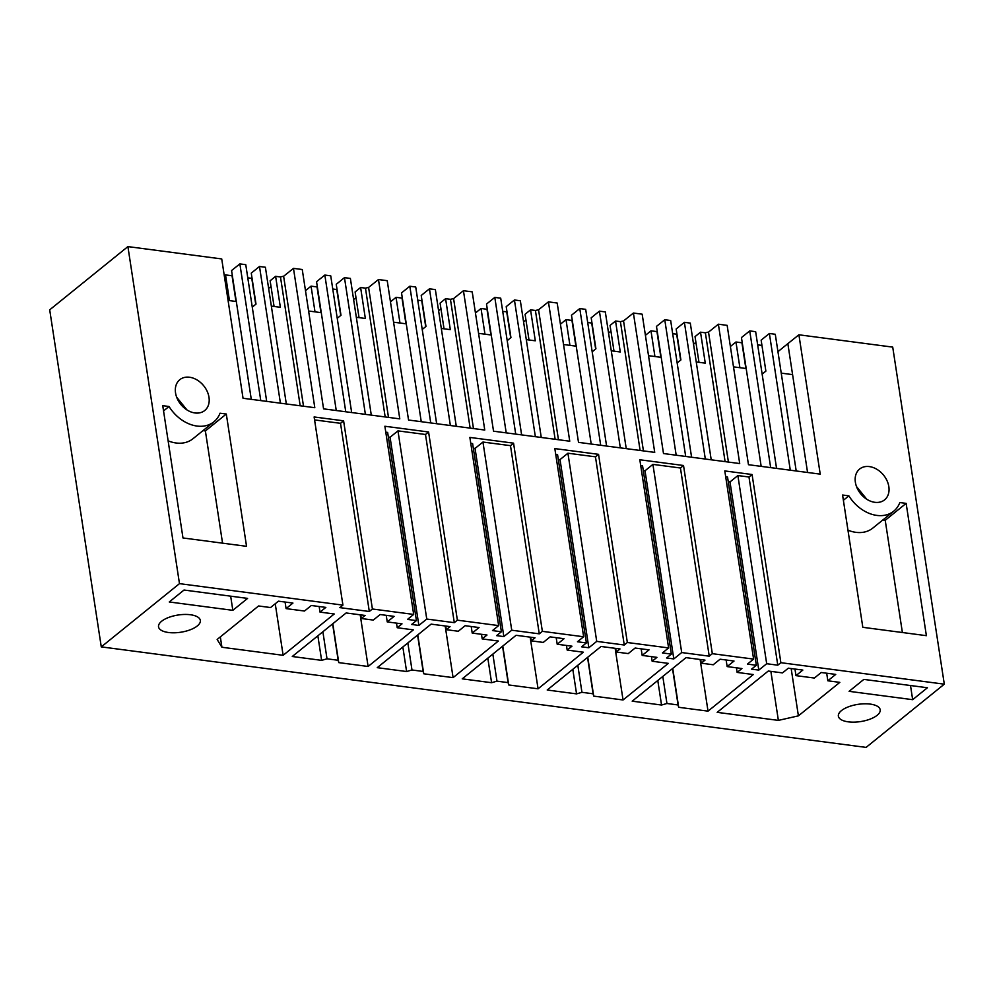 <?xml version="1.0" encoding="UTF-8"?>
<svg xmlns="http://www.w3.org/2000/svg" width="994" height="994" viewBox="0 0 994 994"><rect width="100%" height="100%" fill="white"/><g stroke="black" fill="none" stroke-linecap="round" stroke-linejoin="round"><path stroke-width="1.49" d="M127.903 246.599L179.479 583.64L101.276 646.883L49.7 309.83L127.903 246.599L221.724 258.937L243.045 398.271L314.8 407.702L293.478 268.368L302.251 269.511L323.572 408.857L399.787 418.872L378.466 279.538L387.225 280.681L408.546 420.027L484.761 430.042L463.44 290.708L472.212 291.851L493.533 431.197L569.748 441.212L548.427 301.865L557.187 303.021L578.508 442.367L654.723 452.382L633.402 313.035L642.174 314.191L663.495 453.537L739.71 463.552L718.376 324.206L727.148 325.361L748.47 464.707L820.224 474.138L798.903 334.792L892.724 347.117L944.3 684.17L866.097 747.401L101.276 646.883M179.479 583.64L342.918 605.122L339.824 607.62L369.308 611.496L372.402 608.999L413.678 614.429L407.503 619.411L416.424 620.591L411.628 624.468L418.872 625.425L426.761 619.051L454.295 622.666L457.377 620.169L498.653 625.599L492.477 630.581L501.398 631.762L496.602 635.638L503.846 636.595L511.736 630.221L539.27 633.837L542.364 631.339L583.64 636.769L577.464 641.751L586.385 642.932L581.577 646.808L588.833 647.765L596.723 641.379L624.257 645.007L627.338 642.509L668.614 647.926L662.439 652.921L671.36 654.102L666.564 657.978L673.808 658.935L681.698 652.549L709.231 656.177L712.325 653.679L753.601 659.097L747.426 664.091L756.347 665.272L751.539 669.148L758.795 670.105L766.685 663.719L777.78 665.185L780.862 662.687L944.3 684.17M795.97 675.634L814.372 678.045L821.23 672.503L835.73 674.404L827.84 680.791L839.831 682.369L798.406 715.854L778.377 720.389L717.171 712.35L768.275 671.025L782.502 672.901L788.329 668.179L802.829 670.08L795.97 675.634L794.964 669.049M593.704 696.123L593.107 693.787L581.95 692.321L576.557 693.874L547.209 690.01L601.059 646.473L620.02 648.958L616.243 652.014L628.245 653.592L635.104 648.038L649.032 649.877L642.174 655.419L656.959 657.357L652.151 661.246L668.328 663.371L623.052 699.975L593.704 696.123L587.752 657.233M361.307 618.504L373.297 620.082L380.155 614.528L394.096 616.367L387.238 621.909L402.011 623.859L397.215 627.736L413.38 629.861L368.103 666.477L338.755 662.613L338.171 660.277L327.014 658.811L321.621 660.364L292.273 656.5L346.123 612.963L365.084 615.448L361.307 618.504L360.76 614.888M701.23 663.184L705.007 660.128L686.046 657.643L632.196 701.18L661.544 705.032L666.937 703.491L678.082 704.957L678.678 707.293L708.026 711.145L753.303 674.541L737.138 672.416L741.934 668.527L727.148 666.589L734.019 661.047L720.078 659.208L713.22 664.762L701.23 663.184L700.671 659.556M557.199 644.249L571.972 646.187L567.176 650.076L583.341 652.201L538.065 688.805L508.717 684.953L508.12 682.617L496.975 681.151L491.583 682.704L462.235 678.84L516.085 635.303L535.045 637.788L531.268 640.844L543.258 642.422L550.117 636.868L564.058 638.707L557.199 644.249L556.193 637.663M423.742 673.783L423.146 671.447L411.988 669.981L406.596 671.534L377.248 667.67L431.098 624.133L450.058 626.618L446.294 629.674L458.284 631.252L465.142 625.698L479.071 627.537L472.212 633.079L486.998 635.029L482.189 638.906L498.367 641.031L453.09 677.635L423.742 673.783L417.791 634.893M912.666 699.677L927.414 687.749L863.848 679.399L849.1 691.327L912.666 699.677L910.504 685.525M841.433 710.623A21.147 8.71 171.3 0 0 838.364 716.165A21.147 8.71 171.3 0 0 854.206 722.141A21.147 8.71 171.3 0 0 877.118 715.32A21.147 8.71 171.3 0 0 880.187 709.766A21.147 8.71 171.3 0 0 864.345 703.802A21.147 8.71 171.3 0 0 841.433 710.623M286.086 608.614L304.487 611.037L311.346 605.495L325.846 607.396L320.018 612.105L334.232 613.981L283.128 655.307L221.923 647.256L217.152 639.465L258.577 605.967L270.554 607.545L278.444 601.171L292.944 603.072L286.086 608.614L285.079 602.041M232.832 610.328L247.581 598.4L184.014 590.038L169.266 601.966L232.832 610.328L230.67 596.176M197.284 625.959A21.147 8.71 171.3 0 0 200.341 620.418A21.147 8.71 171.3 0 0 184.499 614.454A21.147 8.71 171.3 0 0 161.6 621.275A21.147 8.71 171.3 0 0 158.531 626.816A21.147 8.71 171.3 0 0 174.372 632.793A21.147 8.71 171.3 0 0 197.284 625.959M342.918 605.122L314.116 416.958L343.601 420.822L372.402 608.999M413.678 614.429L384.877 426.252L405.627 428.973L428.588 431.992L457.377 620.169M498.653 625.599L469.864 437.422L490.601 440.143L513.563 443.162L542.364 631.339M583.64 636.769L554.838 448.592L575.588 451.313L598.55 454.333L627.338 642.509M668.614 647.926L639.825 459.762L683.524 465.503L712.325 653.679M753.601 659.097L724.8 470.932L752.073 474.511L748.979 477.008L737.883 475.554L729.994 481.928L728.254 481.705M780.862 662.687L752.073 474.511M208.988 397.302A19.83 14.773 -129 0 1 204.727 410.522A19.83 14.773 -129 0 1 187.394 410.199A19.83 14.773 -129 0 1 175.54 392.903A19.83 14.773 -129 0 1 179.802 379.683A19.83 14.773 -129 0 1 197.135 380.006A19.83 14.773 -129 0 1 208.988 397.302M855.374 482.252A19.83 14.773 -129 0 1 859.636 469.031A19.83 14.773 -129 0 1 876.969 469.354A19.83 14.773 -129 0 1 888.835 486.65A19.83 14.773 -129 0 1 884.573 499.87A19.83 14.773 -129 0 1 867.24 499.547A19.83 14.773 -129 0 1 855.374 482.252M847.957 530.175A34.368 25.596 -129 0 0 872.794 528.1L893.718 511.177A34.368 25.596 -129 0 0 899.856 502.554L906.143 503.374L926.383 635.675L862.817 627.313L842.577 495.024L848.864 495.844L843.384 500.28M893.718 511.177A34.368 25.596 -129 0 1 848.864 495.844M226.309 414.026L220.022 413.206A34.368 25.596 -129 0 1 213.872 421.829A34.368 25.596 -129 0 1 169.03 406.496L162.743 405.676L182.983 537.965L246.549 546.315L226.309 414.026L205.385 430.949L222.557 543.159M777.78 665.185L748.979 477.008M766.685 663.719L737.883 475.554M758.795 670.105L729.994 481.928M756.347 665.272L727.546 477.095L725.707 476.847M709.231 656.177L680.443 468L683.524 465.503M680.443 468L652.909 464.384L645.019 470.758L643.28 470.535M681.698 652.549L652.909 464.384M673.808 658.935L645.019 470.758M671.36 654.102L642.571 465.925L640.732 465.677M624.257 645.007L595.456 456.83L598.55 454.333M595.456 456.83L567.922 453.214L560.032 459.588L558.293 459.365M596.723 641.379L567.922 453.214M588.833 647.765L560.032 459.588M586.385 642.932L557.584 454.755L555.745 454.519M539.27 633.837L510.481 445.66L513.563 443.162M510.481 445.66L482.947 442.044L475.057 448.418L473.318 448.195M511.736 630.221L482.947 442.044M503.846 636.595L475.057 448.418M501.398 631.762L472.61 443.585L470.771 443.349M454.295 622.666L425.494 434.49L428.588 431.992M425.494 434.49L397.96 430.874L390.07 437.248L388.331 437.025M426.761 619.051L397.96 430.874M418.872 625.425L390.07 437.248M416.424 620.591L387.635 432.415L385.784 432.179M369.308 611.496L340.52 423.32L343.601 420.822M340.52 423.32L314.576 419.915M827.84 680.791L826.685 673.224M798.406 715.854L791.162 668.552M778.377 720.389L770.872 671.372M623.052 699.975L615.137 648.324M593.107 693.787L587.541 657.407M581.95 692.321L577.812 665.272M576.557 693.874L572.805 669.322M616.243 652.014L615.696 648.386M642.174 655.419L641.167 648.834M652.151 661.246L651.443 656.636M387.238 621.909L386.231 615.336M397.215 627.736L396.507 623.126M368.103 666.477L360.201 614.814M338.755 662.613L332.804 623.723M338.171 660.277L332.605 623.897M327.014 658.811L322.876 631.762M321.621 660.364L317.856 635.812M727.148 666.589L726.142 660.004M737.138 672.416L736.43 667.806M708.026 711.145L700.124 659.494M678.678 707.293L672.727 668.403M678.082 704.957L672.516 668.577M666.937 703.491L662.799 676.442M661.544 705.032L657.779 680.492M567.176 650.076L566.468 645.466M538.065 688.805L530.162 637.154M508.717 684.953L502.765 646.063M508.12 682.617L502.554 646.237M496.975 681.151L492.838 654.102M491.583 682.704L487.818 658.152M531.268 640.844L530.709 637.229M453.09 677.635L445.188 625.984M423.146 671.447L417.579 635.067M411.988 669.981L407.851 642.932M406.596 671.534L402.843 646.982M446.294 629.674L445.734 626.058M472.212 633.079L471.206 626.506M482.189 638.906L481.494 634.296M906.143 503.374L885.219 520.297L902.39 632.519M885.219 520.297L882.834 519.986M320.018 612.105L319.161 606.514M283.128 655.307L275.239 603.756M221.923 647.256L220.333 636.881M205.385 430.949L202.987 430.626M213.872 421.829L192.948 438.752A34.368 25.596 -129 0 1 168.11 440.827M695.912 342.309L693.539 344.222M718.376 324.206L708.523 332.108A9.257 3.802 171.3 0 0 705.38 332.816L700.521 332.182L695.042 336.618L698.968 362.313M730.379 346.508L735.958 341.998L739.896 367.693M745.86 368.476L741.922 342.781L735.958 341.998M708.523 332.108L728.416 462.073M645.404 335.338L650.983 330.828L654.922 356.523M660.886 357.306L656.947 331.611L650.983 330.828M610.925 331.139L608.552 333.052M640.111 450.468L620.405 321.646L615.547 321.012L610.055 325.448L613.994 351.143M620.405 321.646L623.549 320.938L633.402 313.035M623.549 320.938L643.429 450.903M560.43 324.168L566.008 319.658L569.935 345.353M575.899 346.148L571.972 320.441L566.008 319.658M525.95 319.969L523.577 321.894M555.137 439.298L535.418 310.476L530.56 309.842L525.081 314.278L529.007 339.985M535.418 310.476L538.562 309.768L548.427 301.865M538.562 309.768L558.454 439.733M475.443 312.998L481.021 308.488L484.96 334.183M490.924 334.978L486.985 309.271L481.021 308.488M440.963 308.799L438.59 310.724M470.15 428.128L450.444 299.306L445.585 298.672L440.093 303.108L444.032 328.815M450.444 299.306L453.587 298.598L463.44 290.708M453.587 298.598L473.467 428.563M390.468 301.828L396.047 297.318L399.973 323.025M405.937 323.808L402.011 298.101L396.047 297.318M355.989 297.628L353.615 299.554M385.175 416.958L365.457 288.136L360.611 287.502L355.119 291.938L359.045 317.645M365.457 288.136L368.6 287.428L378.466 279.538M368.6 287.428L388.492 417.393M305.481 290.658L311.06 286.148L314.999 311.855M320.963 312.638L317.024 286.931L311.06 286.148M271.002 286.458L268.628 288.384M293.478 268.368L283.625 276.257A9.257 3.802 171.3 0 0 280.482 276.978L275.624 276.332L270.132 280.768L274.071 306.475M283.625 276.257L303.505 406.223M798.903 334.792L787.844 343.651L807.563 472.473M777.942 351.665L787.844 343.651M186.947 409.913L176.659 397.202M866.78 499.274L856.505 486.563M163.538 410.932L169.03 406.496M228.073 300.424L236.311 301.505L251.283 399.352M235.976 301.468L232.049 275.76L225.526 274.903L229.465 300.61M225.526 274.903L224.321 275.885M236.311 301.505L231.565 270.542L239.865 263.895L245.767 264.677L266.69 401.377M252.265 307.121L256.005 304.102L251.258 273.126L259.496 266.479L280.42 403.191M255.744 304.301L251.78 278.357L247.779 277.835M271.35 306.115L280.358 307.295L275.624 276.332M308.6 311.01L321.286 312.675L316.552 281.712L324.839 275.065L330.741 275.835L351.665 412.547M337.239 318.291L340.979 315.272L336.245 284.296L344.471 277.649L365.394 414.361M340.731 315.471L336.755 289.527L332.766 289.005M356.324 317.285L365.345 318.465L360.611 287.502M393.574 322.18L406.273 323.845L401.526 292.882L409.826 286.235L415.728 287.005L436.652 423.717M422.226 329.461L425.966 326.43L421.22 295.466L429.458 288.819L450.369 425.519M425.705 326.641L421.742 300.697L417.741 300.176M441.311 328.455L450.319 329.635L445.585 298.672M478.561 333.35L491.247 335.015L486.513 304.052L494.801 297.405L500.703 298.175L521.626 434.887M507.201 340.631L510.941 337.6L506.207 306.637L514.432 299.989L535.356 436.689M510.692 337.811L506.716 311.868L502.716 311.346M526.286 339.625L535.306 340.805L530.56 309.842M563.536 344.52L576.234 346.185L571.488 315.222L579.775 308.575L585.69 309.345L606.601 446.058M592.188 351.801L595.915 348.77L591.182 317.807L599.419 311.147L620.331 447.859M595.667 348.981L591.703 323.038L587.702 322.503M611.273 350.795L620.281 351.975L615.547 321.012M648.523 355.69L661.209 357.355L656.475 326.392L664.762 319.745L670.664 320.515L691.588 457.228M677.163 362.959L680.902 359.94L676.168 328.977L684.394 322.317L705.318 459.029M680.654 360.151L676.678 334.208L672.677 333.673M696.247 361.965L705.268 363.145L700.521 332.182M733.497 366.861L746.183 368.526L741.449 337.562L749.737 330.915L755.651 331.685L776.562 468.398M762.137 374.129L765.877 371.11L761.143 340.147L769.381 333.487L790.292 470.199M761.951 345.415L757.664 344.843M781.222 373.123L792.591 374.626M725.098 461.626L705.38 332.816M746.183 368.526L761.168 466.372M664.762 319.745L685.686 456.457M661.209 357.355L676.181 455.202M684.394 322.317L690.296 323.1L711.219 459.812M579.775 308.575L600.699 445.287M576.234 346.185L591.206 444.032M599.419 311.147L605.321 311.93L626.245 448.642M494.801 297.405L515.724 434.117M491.247 335.015L506.219 432.862M514.432 299.989L520.347 300.76L541.258 437.472M409.826 286.235L430.737 422.947M406.273 323.845L421.245 421.692M429.458 288.819L435.36 289.589L456.283 426.302M324.839 275.065L345.763 411.777M321.286 312.675L336.258 410.522M344.471 277.649L350.385 278.419L371.296 415.132M300.188 405.788L280.482 276.978M239.865 263.895L260.776 400.607M259.496 266.479L265.398 267.249L286.322 403.962M749.737 330.915L770.661 467.615M769.381 333.487L775.283 334.27L796.206 470.982"/></g></svg>
